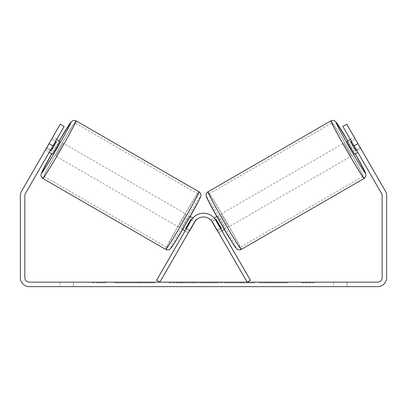 <?xml version="1.0" encoding="UTF-8"?>
<svg xmlns="http://www.w3.org/2000/svg" width="407" height="407" viewBox="0 0 407 407"><rect width="100%" height="100%" fill="white"/><g stroke="black" fill="none" stroke-linecap="round" stroke-linejoin="round"><path stroke-width="0.31" stroke-dasharray="2.04 1.53" d="M139.657 282.153L114.443 282.153L139.657 282.153M139.657 282.901L114.443 282.901L139.657 282.901M347.029 282.153L347.029 286.635L333.572 286.635L347.029 286.635L347.029 282.153L333.572 282.153L347.029 282.153M73.428 282.153L73.428 286.635L59.971 286.635L73.428 286.635L73.428 282.153L59.971 282.153L73.428 282.153M45.533 149.7L45.37 150.147L49.181 152.35L50.677 149.761L46.795 147.517L45.299 150.107L60.251 124.211L46.795 147.517L50.677 149.761L49.181 152.35L45.299 150.107M254.487 282.153L225.824 282.153L254.487 282.153L254.487 282.901L225.824 282.901L225.824 282.153L225.824 282.901L254.273 282.901L254.273 282.153M194.348 282.153L169.103 282.153L194.348 282.153L194.348 282.901L177.391 282.901L177.391 282.153L186.06 282.153L177.391 282.153L177.391 282.901L186.06 282.901L186.06 282.153L186.06 282.901L177.391 282.901L177.391 282.153L177.391 282.901L169.103 282.901L169.103 282.153L169.103 282.901L194.348 282.901L194.348 282.153M276.394 282.153L288.1 282.153L276.394 282.153L276.394 282.901L287.713 282.901L287.713 282.153M287.713 282.901L259.305 282.901L259.305 282.153L267.592 282.153L259.305 282.153L259.305 282.901L276.394 282.901M52.92 145.879L64.133 126.455L50.677 149.761L64.133 126.455L60.251 124.211L49.038 143.635L52.92 145.879L25.438 193.483A4.487 4.487 0 0 0 24.837 195.721L24.837 277.666A4.487 4.487 0 0 0 29.319 282.153L377.681 282.153A4.487 4.487 0 0 0 382.163 277.666L382.163 195.721A4.487 4.487 0 0 0 381.562 193.483L354.08 145.879L357.962 143.635L346.749 124.211L361.701 150.107L346.749 124.211L342.867 126.455L346.749 124.211L342.867 126.455L354.08 145.879M96.601 282.153L105.571 282.153L96.601 282.153L96.601 282.901L96.601 282.153M314.886 282.153L301.429 282.153L314.886 282.153L314.886 282.901L308.155 282.901L308.155 282.153M215.084 282.153L192.842 282.153L226.083 282.153L215.084 282.153L215.084 282.901L203.5 282.901L203.5 282.153M49.038 143.635L21.551 191.239A8.969 8.969 0 0 0 20.35 195.721L20.35 277.666A8.969 8.969 0 0 0 29.319 286.635L377.681 286.635A8.969 8.969 0 0 0 386.65 277.666L386.65 195.721A8.969 8.969 0 0 0 385.449 191.239L357.962 143.635M64.133 126.455L60.251 124.211L64.133 126.455M59.971 282.153L59.971 286.635L59.971 282.153M356.323 149.761L360.205 147.517L356.323 149.761M333.572 282.153L333.572 286.635L333.572 282.153M145.518 282.153L145.518 282.901L127.539 282.901L154.121 282.901L154.121 282.153L147.96 282.153L155.108 282.153L127.539 282.153L154.121 282.153L154.121 282.901L147.96 282.901L155.108 282.901L155.108 282.153M151.47 282.901L151.47 282.153M127.539 282.901L127.539 282.153L127.539 282.901M135.846 282.901L135.846 282.153L145.777 282.153L135.846 282.153L135.846 282.901L145.777 282.901L145.777 282.153L145.777 282.901L135.846 282.901L135.846 282.153L135.846 282.901M139.484 282.901L139.484 282.153M145.518 282.901L155.108 282.901M147.96 282.901L147.96 282.153M105.571 282.901L92.114 282.901L101.084 282.901L101.084 282.153L101.084 282.901L105.571 282.901L105.571 282.153M98.845 282.901L98.845 282.153M92.114 282.901L92.114 282.153M308.155 282.901L301.429 282.901L301.429 282.153M301.429 282.901L305.916 282.901L305.916 282.153L305.916 282.901L310.399 282.901L310.399 282.153L310.399 282.901L314.886 282.901M288.1 282.901L288.1 282.153M278.144 282.901L278.144 282.153M270.624 282.901L270.624 282.153M267.592 282.901L267.592 282.153L267.592 282.901M277.889 282.901L277.889 282.153M254.273 282.901L248.036 282.901L248.036 282.153M248.036 282.901L234.366 282.901L234.366 282.153L234.366 282.901L248.25 282.901L248.25 282.153M248.25 282.901L254.487 282.901M206.044 282.153L212.708 282.153L206.044 282.153L206.044 282.901L212.708 282.901L212.708 282.153M212.708 282.901L209.396 282.901L209.396 282.153M203.5 282.901L201.394 282.901L201.394 282.153M201.394 282.901L192.842 282.901L192.842 282.153M192.842 282.901L205.494 282.901L205.494 282.153M205.494 282.901L213.431 282.901L213.431 282.153M213.431 282.901L226.083 282.901L226.083 282.153M226.083 282.901L217.252 282.901L217.252 282.153M217.252 282.901L215.084 282.901M209.396 282.901L206.044 282.901M347.039 141.31L354.512 154.258M350.341 139.403L354.156 137.2L354.461 137.571M360.704 148.214L356.176 150.829L350.839 141.585L355.367 138.97M361.467 149.7L354.156 137.2M211.635 220.859L211.152 219.765L212.362 221.53L216.244 219.292L221.586 228.536L217.699 230.779L218.625 232.712L221.866 230.845L220.37 228.256L221.866 230.845L218.625 232.712L217.129 230.123L218.625 232.712M211.152 219.765L214.143 218.035M216.839 216.483L217.623 216.031L218.859 217.842L225.096 228.978L217.623 216.031M224.313 229.431L225.096 228.978M215.44 219.755L212.2 221.627M217.557 230.861L220.798 228.993M217.699 230.779L212.362 221.53M356.751 150.498L360.419 148.382M355.077 139.133L351.409 141.254M350.839 141.585L356.176 150.829M221.586 228.536L216.244 219.292M215.959 219.454L221.296 228.703M228.332 227.106L220.859 214.158L228.332 227.106L351.277 156.125L343.803 143.178L351.277 156.125M220.859 214.158L343.803 143.178M240.033 247.37A30.876 0.977 -120 0 1 223.748 221.123A30.876 0.977 -120 0 1 209.157 193.895A30.876 0.977 -120 0 1 225.442 220.146A30.876 0.977 -120 0 1 240.033 247.37L362.978 176.389A30.876 0.977 -120 0 1 346.693 150.142A30.876 0.977 -120 0 1 332.102 122.914A30.876 0.977 -120 0 1 348.387 149.166A30.876 0.977 -120 0 1 362.978 176.389M209.157 193.895L332.102 122.914M189.871 230.123L186.63 228.256L191.198 220.34A14.204 14.204 0 0 1 215.802 220.34L250.407 280.286L247.171 282.153L212.566 222.212A10.465 10.465 0 0 0 194.434 222.212A10.465 10.465 0 0 1 212.566 222.212A10.465 10.465 0 0 0 194.434 222.212L188.375 232.712L185.134 230.845L186.63 228.256L185.134 230.845L188.375 232.712L194.434 222.212L159.829 282.153L156.593 280.286L191.198 220.34A14.204 14.204 0 0 1 215.802 220.34L220.37 228.256L215.802 220.34A14.204 14.204 0 0 0 191.198 220.34L186.63 228.256L189.871 230.123M217.129 230.123L220.37 228.256L217.129 230.123M56.659 139.403L52.844 137.2L52.539 137.571M50.249 150.498L46.581 148.382L52.844 137.2M51.923 139.133L55.591 141.254M45.37 150.147L46.581 148.382M195.365 220.859L195.848 219.765L192.857 218.035M190.161 216.483L189.377 216.031L188.141 217.842L181.904 228.978L189.377 216.031M182.687 229.431L181.904 228.978M189.443 230.861L186.203 228.993M191.56 219.755L194.8 221.627M195.848 219.765L194.638 221.53L190.756 219.292L185.414 228.536L189.301 230.779L188.375 232.712M189.301 230.779L194.638 221.53M59.961 141.31L52.488 154.258M46.296 148.214L50.824 150.829L56.161 141.585L51.633 138.97M56.161 141.585L50.824 150.829M185.414 228.536L190.756 219.292M191.041 219.454L185.704 228.703M186.141 214.158L178.668 227.106L186.141 214.158L63.197 143.178L55.723 156.125L63.197 143.178M178.668 227.106L55.723 156.125M166.967 247.37A30.876 0.977 -60 0 0 183.252 221.123A30.876 0.977 -60 0 0 197.843 193.895A30.876 0.977 -60 0 0 181.558 220.146A30.876 0.977 -60 0 0 166.967 247.37L44.022 176.389A30.876 0.977 -60 0 0 60.307 150.142A30.876 0.977 -60 0 0 74.898 122.914A30.876 0.977 -60 0 0 58.613 149.166A30.876 0.977 -60 0 0 44.022 176.389M197.843 193.895L74.898 122.914M141.707 282.901L141.707 282.153M181.278 282.901L181.278 282.153M181.319 282.901L181.319 282.153M181.491 282.901L181.491 282.153M181.919 282.901L181.919 282.153M241.244 282.901L241.244 282.153M241.585 282.901L241.585 282.153M241.504 282.901L241.504 282.153L241.504 282.901M141.326 282.901L141.326 282.153M141.28 282.901L141.28 282.153M364.173 178.464A33.267 1.053 60 0 0 348.453 149.125A33.267 1.053 60 0 0 330.906 120.843M347.822 140.858A29.528 0.936 -120 0 1 355.296 153.805L347.822 140.858M207.962 191.824A33.267 1.053 -120 0 1 225.509 220.106A33.267 1.053 -120 0 1 241.229 249.445M236.126 248.077A29.528 0.936 60 0 0 222.171 222.034A29.528 0.936 60 0 0 206.593 196.932M59.178 140.858A29.528 0.936 -60 0 0 51.704 153.805L59.178 140.858M199.038 191.824A33.267 1.053 -60 0 0 181.491 220.106A33.267 1.053 -60 0 0 165.771 249.445M42.827 178.464A33.267 1.053 120 0 1 58.547 149.125A33.267 1.053 120 0 1 76.094 120.843M170.874 248.077A29.528 0.936 120 0 1 184.829 222.034A29.528 0.936 120 0 1 200.407 196.932M114.443 282.901L114.443 282.153M164.871 282.901L164.871 282.153"/><path stroke-width="0.61" d="M52.92 145.879L49.038 143.635L60.251 124.211L64.133 126.455L25.438 193.483A4.487 4.487 0 0 0 24.837 195.721L24.837 277.666A4.487 4.487 0 0 0 29.319 282.153L377.681 282.153A4.487 4.487 0 0 0 382.163 277.666L382.163 195.721A4.487 4.487 0 0 0 381.562 193.483L342.867 126.455L346.749 124.211L357.962 143.635L354.08 145.879M49.038 143.635L21.551 191.239A8.969 8.969 0 0 0 20.35 195.721L20.35 277.666A8.969 8.969 0 0 0 29.319 286.635L377.681 286.635A8.969 8.969 0 0 0 386.65 277.666L386.65 195.721A8.969 8.969 0 0 0 385.449 191.239L357.962 143.635M364.173 178.464L241.229 249.445A33.267 1.053 -120 0 1 223.682 221.159A33.267 1.053 -120 0 1 207.962 191.824L330.906 120.843A33.267 1.053 60 0 0 346.627 150.178A33.267 1.053 60 0 0 364.173 178.464L365.974 175.987L365.659 173.285L355.296 153.805A29.528 0.936 -120 0 1 365.537 173.357A29.528 0.936 -120 0 1 349.964 148.25A29.528 0.936 -120 0 1 336.009 122.212A29.528 0.936 -120 0 1 347.822 140.858L335.867 121.825L334.646 120.818L333.241 120.365L330.906 120.843M357.819 152.35L354.512 154.258L350.569 147.904L347.039 141.31L350.341 139.403M354.461 137.571L361.467 149.7M214.143 218.035L216.839 216.483M221.866 230.845L224.313 229.431M212.2 221.627L211.635 220.859M220.798 228.993L221.296 228.703L215.959 219.454L215.44 219.755M218.625 232.712L217.557 230.861M212.078 221.698L217.414 230.942M351.409 141.254L350.549 141.748L355.891 150.997L356.751 150.498M355.891 150.997L350.549 141.748M212.566 222.212L247.171 282.153L250.407 280.286L215.802 220.34A14.204 14.204 0 0 0 191.198 220.34L156.593 280.286L159.829 282.153L194.434 222.212A10.465 10.465 0 0 1 212.566 222.212M199.038 191.824L76.094 120.843A33.267 1.053 120 0 1 60.373 150.178A33.267 1.053 120 0 1 42.827 178.464L165.771 249.445A33.267 1.053 -60 0 0 183.318 221.159A33.267 1.053 -60 0 0 199.038 191.824C199.257 191.58 201.124 194.017 200.839 194.292L200.9 195.594C200.809 196.286 200.875 196.53 198.718 200.829L186.401 223.061L173.484 244.551L170.157 249.023L168.819 249.766C167.684 250.01 166.672 249.903 165.771 249.445M49.181 152.35L52.488 154.258L56.431 147.904L59.961 141.31L56.659 139.403M55.591 141.254L56.451 141.748L51.109 150.997L50.249 150.498M194.8 221.627L195.365 220.859M192.857 218.035L190.161 216.483M185.134 230.845L182.687 229.431M188.375 232.712L189.443 230.861M186.203 228.993L185.704 228.703L191.041 219.454L191.56 219.755M194.922 221.698L189.586 230.942M52.539 137.571L45.533 149.7M51.109 150.997L56.451 141.748M206.593 196.932A29.528 0.936 60 0 0 220.548 222.97A29.528 0.936 60 0 0 236.126 248.077M42.827 178.464L41.244 176.679L40.939 175.239L41.199 173.677L51.704 153.805A29.528 0.936 -60 0 0 41.463 173.357A29.528 0.936 -60 0 0 57.036 148.25A29.528 0.936 -60 0 0 70.991 122.212A29.528 0.936 -60 0 0 59.178 140.858L70.869 122.146L73.051 120.518L76.094 120.843M200.407 196.932A29.528 0.936 120 0 1 186.452 222.97A29.528 0.936 120 0 1 170.874 248.077M241.229 249.445C240.328 249.903 239.316 250.01 238.181 249.766L236.843 249.023L233.516 244.551L220.599 223.061L208.282 200.829C206.125 196.53 206.191 196.286 206.1 195.594L206.161 194.292C205.876 194.017 207.743 191.58 207.962 191.824"/></g></svg>
